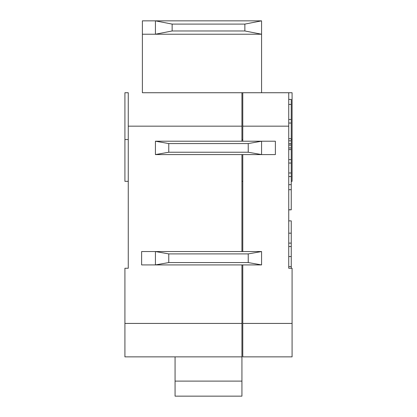<?xml version="1.0" encoding="UTF-8"?>
<svg xmlns="http://www.w3.org/2000/svg" width="417" height="417" viewBox="0 0 417 417"><rect width="100%" height="100%" fill="white"/><g stroke="black" fill="none" stroke-linecap="round" stroke-linejoin="round"><path stroke-width="0.63" d="M291.248 268.261L291.248 220.88L288.741 220.88L288.741 233.16L291.248 233.16M288.741 246.53L291.248 246.53L288.741 246.53M288.741 159.602L291.248 159.602L291.248 99.418L288.741 99.418L291.248 99.418M288.741 149.573L291.248 149.573M288.741 176.553L291.248 176.553L291.248 159.602M242.772 323.43L292.088 323.43L292.088 356.863L242.772 356.863L242.772 264.92M242.772 251.545L242.772 154.587M142.385 92.736L241.933 92.736L142.385 92.736L142.385 20.85L261.579 20.85L261.579 92.736L242.772 92.736L242.772 141.212M241.933 141.212L241.933 92.736L288.741 92.736L288.741 268.261L292.088 268.261L292.088 323.43M288.741 268.261L288.741 266.593L291.248 266.593M155.421 154.587L168.765 152.231L248.235 152.231L261.579 154.587L275.371 154.587L275.371 141.212L155.421 141.212L155.421 154.587L261.579 154.587L261.579 141.212L248.235 143.573L168.765 143.573L155.421 141.212M288.741 119.481L291.248 119.481M288.741 123.036L291.248 123.036M288.741 138.689L291.248 138.689M288.741 140.821L291.248 140.821M288.741 143.667L291.248 143.667M288.741 145.09L291.248 145.09M288.741 147.936L291.248 147.936M288.741 243.116L291.248 243.116M288.741 256.559L291.248 256.559M288.741 209.829L291.248 209.829L291.248 176.553M142.385 34.225L261.579 34.225L244.862 30.973L244.862 24.097L172.138 24.097L155.421 20.85L155.421 34.225L172.138 30.973L244.862 30.973M261.579 92.736L292.088 92.736L292.088 181.332L291.248 181.332M241.933 126.169L128.259 126.169L128.259 92.736L124.912 92.736L124.912 139.544L128.259 139.544M128.259 126.169L128.259 268.261L124.912 268.261L124.912 356.863L241.933 356.863L241.933 396.15L175.067 396.15L175.067 381.107L241.933 381.107M124.912 323.43L241.933 323.43L241.933 264.92M241.933 251.545L241.933 154.587M261.579 20.85L244.862 24.097M241.933 323.43L241.933 356.863M128.259 181.332L124.912 181.332L124.912 139.544M248.235 143.573L248.235 152.231M168.765 143.573L168.765 152.231M261.579 251.545L248.235 253.906L168.765 253.906L155.421 251.545L155.421 264.92L261.579 264.92L261.579 251.545L141.629 251.545L141.629 264.92L155.421 264.92L168.765 262.564L248.235 262.564L261.579 264.92M172.138 30.973L172.138 24.097M241.933 181.332L242.772 181.332M175.067 356.863L175.067 381.107M248.235 253.906L248.235 262.564M168.765 253.906L168.765 262.564M242.772 126.169L288.741 126.169M288.741 104.438L291.248 104.438M288.741 172.987L291.248 172.987M288.741 184.679L291.248 184.679M288.741 209.756L291.248 209.756M241.933 139.544L242.772 139.544M291.248 139.544L292.088 139.544M288.741 163.042L291.248 163.042M288.741 189.693L291.248 189.693"/></g></svg>
